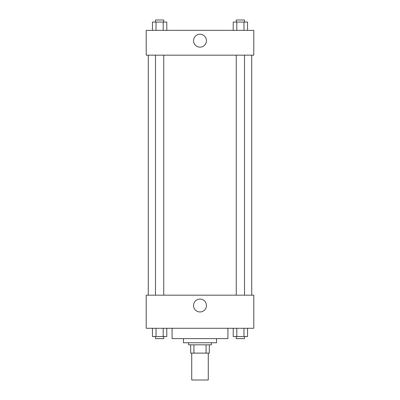 <?xml version="1.0" encoding="UTF-8"?>
<svg xmlns="http://www.w3.org/2000/svg" width="400" height="400" viewBox="0 0 400 400"><rect width="100%" height="100%" fill="white"/><g stroke="black" fill="none" stroke-linecap="round" stroke-linejoin="round"><path stroke-width="0.6" d="M191.725 353.105L191.725 380L208.275 380L208.275 353.105M206.07 344.83L206.07 353.105L190.69 353.105L190.69 344.83M206.07 353.105L209.31 353.105L209.31 344.83L209.31 353.105M211.38 342.76L211.38 344.83L188.62 344.83L188.62 342.76M193.93 344.83L193.93 353.105M216.55 338.62L216.55 342.76L183.45 342.76L183.45 338.62M227.93 328.275L227.93 338.62L172.07 338.62L172.07 328.275M253.795 328.275L146.205 328.275L146.205 295.17L253.795 295.17L253.795 328.275M200 311.96A6.44 6.44 0 0 1 194.42 302.295A6.44 6.44 0 0 1 205.58 302.295A6.44 6.44 0 0 1 200 311.96M251.725 55.17L251.725 295.17M236.25 295.17L236.25 55.17M163.75 55.17L163.75 295.17M253.795 55.17L146.205 55.17L146.205 30.345L253.795 30.345L253.795 55.17M206.44 40.69A6.44 6.44 0 0 1 196.78 46.27A6.44 6.44 0 0 1 196.78 35.11A6.44 6.44 0 0 1 206.44 40.69M247.555 30.345L247.555 22.07L233.22 22.07L233.22 30.345M243.97 22.07L243.97 30.345M236.805 22.07L236.805 30.345M236.25 22.07L236.25 20L244.525 20L244.525 22.07M166.78 30.345L166.78 22.07L152.445 22.07L152.445 30.345M163.195 22.07L163.195 30.345M156.03 22.07L156.03 30.345M155.475 22.07L155.475 20L163.75 20L163.75 22.07M247.555 328.275L247.555 336.55L233.22 336.55L233.22 328.275M243.97 328.275L243.97 336.55M236.805 328.275L236.805 336.55M244.525 336.55L244.525 338.62L236.25 338.62L236.25 336.55M166.78 328.275L166.78 336.55L152.445 336.55L152.445 328.275M163.195 328.275L163.195 336.55M156.03 328.275L156.03 336.55M163.75 336.55L163.75 338.62L155.475 338.62L155.475 336.55M148.275 55.17L148.275 295.17M244.525 295.17L244.525 55.17M155.475 55.17L155.475 295.17"/></g></svg>
